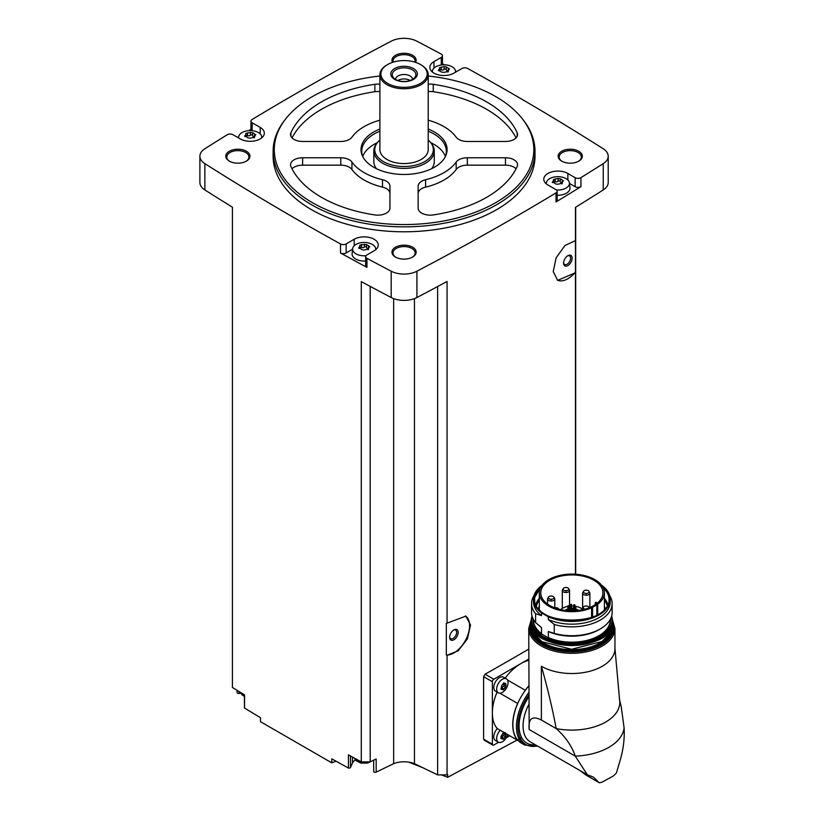 <?xml version="1.0" encoding="UTF-8"?>
<svg xmlns="http://www.w3.org/2000/svg" width="824" height="824" viewBox="0 0 824 824"><rect width="100%" height="100%" fill="white"/><g stroke="black" fill="none" stroke-linecap="round" stroke-linejoin="round"><path stroke-width="1.24" d="M485.058 739.983L483.616 739.149L483.616 676.648L485.058 674.187A2759.731 1593.317 180 0 0 528.74 649.106M521.644 737.624L447.69 777.279L447.69 774.56A2759.731 1593.317 0 0 1 447.061 774.89L447.061 655.265L458.185 650.764L467.476 638.734L470.514 624.983L465.869 616.146L447.061 623.14L447.061 281.468A2759.731 1593.317 0 0 1 416.923 297.516L416.923 271.199A2759.731 1593.317 0 0 0 556.025 192.878A4.027 2.328 0 0 0 557.148 191.271A4.027 2.328 0 0 0 555.963 189.633L547.919 184.988A14.101 8.137 0 0 1 543.789 179.23A14.101 8.137 0 0 1 552.492 171.701A14.101 8.137 0 0 1 567.86 173.473L575.152 177.685A4.027 2.328 0 0 0 580.951 177.624A2759.731 1593.317 0 0 0 603.24 163.636A19.137 11.052 0 0 0 608.215 156.2A19.137 11.052 0 0 0 603.24 148.773A2759.731 1593.317 0 0 0 467.589 68.454A4.027 2.328 0 0 0 461.955 68.495L453.911 73.14A14.101 8.137 0 0 1 438.543 74.902A14.101 8.137 0 0 1 429.84 67.383A14.101 8.137 0 0 1 433.97 61.625L441.262 57.412A4.027 2.328 0 0 0 442.437 55.775A4.027 2.328 0 0 0 441.159 54.065A2759.731 1593.317 0 0 0 416.923 41.2A19.137 11.052 0 0 0 391.184 41.2A2759.731 1593.317 0 0 0 252.082 119.521A4.027 2.328 0 0 0 250.96 121.128A4.027 2.328 0 0 0 252.144 122.776L260.188 127.421A14.101 8.137 0 0 1 264.319 133.179A14.101 8.137 0 0 1 255.615 140.698A14.101 8.137 0 0 1 240.248 138.926L232.955 134.714A4.027 2.328 0 0 0 227.156 134.775A2759.731 1593.317 0 0 0 204.867 148.773A19.137 11.052 0 0 0 199.892 156.2A19.137 11.052 0 0 0 204.867 163.636A2759.731 1593.317 0 0 0 340.518 243.945A4.027 2.328 0 0 0 346.152 243.904L354.196 239.259A14.101 8.137 0 0 1 369.564 237.497A14.101 8.137 0 0 1 378.267 245.016A14.101 8.137 0 0 1 374.137 250.774L366.845 254.987A4.027 2.328 0 0 0 365.66 256.635A4.027 2.328 0 0 0 366.948 258.334A2759.731 1593.317 0 0 0 391.184 271.199A19.137 11.052 0 0 0 416.923 271.199M575.44 574.215L575.44 272.754L557.673 280.335L553.223 271.621L556.138 257.778L564.986 245.49L575.44 240.629L575.44 207.349A2759.731 1593.317 0 0 0 603.24 189.942A19.137 11.052 0 0 0 608.215 182.516L608.215 156.2M557.148 191.271L557.148 200.325A4.027 2.328 0 0 1 556.025 201.932A2759.731 1593.317 0 0 0 580.951 186.667L580.951 177.624M465.447 615.919A22.155 12.793 -60 0 1 466.219 638.899A22.155 12.793 -60 0 1 446.33 655.039L446.33 623.366L447.061 623.14M447.061 774.89L437.626 774.89L437.626 286.546M446.33 655.039L447.061 655.265M575.44 240.629L575.44 272.095A22.155 12.793 -60 0 1 557.292 280.098M575.44 272.754L575.44 272.095M575.677 574.235L575.677 207.205M335.996 761.191L331.742 762.828L331.742 758.822A2759.731 1593.317 0 0 0 348.439 768.04A1.514 0.875 0 0 0 350.478 767.453L352.466 763.014A12.082 6.973 0 0 1 355.401 759.955M437.626 774.89L414.451 763.673A18.128 10.465 0 0 0 393.656 763.673L376.177 772.139A1.514 0.875 0 0 1 374.57 772.253A1.514 0.875 0 0 1 373.694 771.47A1.514 0.875 0 0 1 373.746 771.243M428.223 76.004A129.77 74.922 180 0 1 495.811 96.645A129.77 74.922 180 0 1 522.519 119.037L523.58 120.407A130.934 75.592 180 0 1 534.992 151.266L534.992 156.2A130.934 75.592 180 0 1 404.048 231.791A130.934 75.592 180 0 1 273.115 156.2L273.115 151.266A130.934 75.592 180 0 1 284.527 120.407L285.588 119.037A129.77 74.922 180 0 1 379.885 76.004M578.788 151.266A12.082 6.973 180 0 1 578.788 161.133A12.082 6.973 180 0 1 561.69 161.133A12.082 6.973 180 0 1 561.69 151.266A12.082 6.973 180 0 1 578.788 151.266M392.533 62.356A12.082 6.973 180 0 1 397.776 54.291A12.082 6.973 180 0 1 412.597 55.321A12.082 6.973 180 0 1 415.574 62.356M246.407 151.266A12.082 6.973 180 0 1 246.407 161.133A12.082 6.973 180 0 1 229.319 161.133A12.082 6.973 180 0 1 229.319 151.266A12.082 6.973 180 0 1 246.407 151.266M412.597 247.21A12.082 6.973 180 0 1 412.597 257.078A12.082 6.973 180 0 1 395.51 257.078A12.082 6.973 180 0 1 395.51 247.21A12.082 6.973 180 0 1 412.597 247.21M199.892 156.2L199.892 182.516A19.137 11.052 0 0 0 204.867 189.942A2759.731 1593.317 0 0 0 232.43 207.205L232.43 687.474A2759.731 1593.317 0 0 0 244.543 694.9L244.543 708.053A2759.731 1593.317 0 0 0 260.508 717.694L260.508 721.7L331.742 762.828M370.192 286.392L370.192 761.87L361.293 761.87A2759.731 1593.317 0 0 1 348.439 754.877L348.439 768.04M361.293 761.87L361.293 281.602A2759.731 1593.317 0 0 0 391.184 297.516A19.137 11.052 0 0 0 416.923 297.516M352.579 249.239L346.152 252.947A4.027 2.328 0 0 1 340.518 252.989A2759.731 1593.317 0 0 0 366.948 267.378L366.948 258.334M237.096 690.337L237.096 692.603A1.514 0.875 0 0 0 238.981 693.447L240.793 693.169M244.543 707.394A1.514 0.875 0 0 0 244.429 707.723A1.514 0.875 0 0 0 244.543 708.053M250.96 129.244A2759.731 1593.317 0 0 0 248.59 130.676M238.703 136.702A2759.731 1593.317 0 0 0 237.58 137.392M456.692 71.534A2759.731 1593.317 0 0 0 455.435 70.843M444.342 64.828A2759.731 1593.317 0 0 0 442.437 63.809M395.881 257.284A11.083 6.396 180 0 1 392.976 252.968A11.083 6.396 180 0 1 399.815 247.066A11.083 6.396 180 0 1 411.887 248.446A11.083 6.396 180 0 1 415.131 252.968A11.083 6.396 180 0 1 412.227 257.284M229.69 161.339A11.083 6.396 180 0 1 226.785 157.023A11.083 6.396 180 0 1 233.625 151.111A11.083 6.396 180 0 1 245.696 152.502A11.083 6.396 180 0 1 248.941 157.023A11.083 6.396 180 0 1 246.036 161.339M393.141 62.171A11.083 6.396 180 0 1 392.976 61.079A11.083 6.396 180 0 1 399.815 55.167A11.083 6.396 180 0 1 411.887 56.547A11.083 6.396 180 0 1 415.131 61.079A11.083 6.396 180 0 1 414.966 62.171M562.071 161.339A11.083 6.396 180 0 1 559.166 157.023A11.083 6.396 180 0 1 566.006 151.111A11.083 6.396 180 0 1 578.077 152.502A11.083 6.396 180 0 1 581.322 157.023A11.083 6.396 180 0 1 578.417 161.339M393.656 763.673L393.656 298.618M370.192 761.87L376.177 758.976L376.177 772.139M414.451 763.673L414.451 298.618M447.69 777.279L441.448 774.89M422.619 767.628L408.591 762.107M534.992 151.266A130.934 75.592 180 0 1 404.048 226.858A130.934 75.592 180 0 1 273.115 151.266M522.519 119.037A129.77 74.922 180 0 1 404.048 224.55A129.77 74.922 180 0 1 285.588 119.037M425.617 179.714A12.082 6.973 0 0 0 418.149 186.162L418.149 208.173A12.082 6.973 0 0 0 433.259 214.93A116.833 67.455 180 0 0 517.173 166.489A12.082 6.973 0 0 0 517.565 164.738A12.082 6.973 0 0 0 505.473 157.765L467.342 157.765A12.082 6.973 0 0 0 456.166 162.071A56.403 32.569 180 0 1 425.617 179.714L425.617 187.11A56.403 32.569 0 0 0 456.166 169.476L456.166 162.071M428.223 129.069A43.033 24.844 180 0 1 434.485 132.056A43.033 24.844 180 0 1 445.64 156.014A43.033 24.844 180 0 1 404.048 174.472A43.033 24.844 180 0 1 362.467 156.014A43.033 24.844 180 0 1 379.885 129.069M428.223 120.201A56.403 32.569 0 0 1 456.166 137.175A12.082 6.973 0 0 0 467.342 141.481L505.473 141.481A12.082 6.973 0 0 0 517.565 134.497A12.082 6.973 0 0 0 517.173 132.757A116.833 67.455 0 0 0 433.259 84.305A12.082 6.973 0 0 0 428.223 84.182M379.885 84.182A12.082 6.973 0 0 0 374.848 84.305A116.833 67.455 0 0 0 290.923 132.757A12.082 6.973 0 0 0 290.542 134.497A12.082 6.973 0 0 0 302.635 141.481L340.765 141.481A12.082 6.973 0 0 0 351.93 137.175A56.403 32.569 0 0 1 379.885 120.201M351.93 162.071A56.403 32.569 0 0 0 382.491 179.714A12.082 6.973 0 0 1 389.948 186.162L389.948 208.173A12.082 6.973 0 0 1 374.848 214.93A116.833 67.455 0 0 1 290.923 166.489A12.082 6.973 0 0 1 290.542 164.738A12.082 6.973 0 0 1 302.635 157.765L340.765 157.765A12.082 6.973 0 0 1 351.93 162.071L351.93 169.476A56.403 32.569 0 0 0 382.491 187.11L382.491 179.714M428.223 131.222A42.302 24.421 180 0 1 433.97 133.993A42.302 24.421 180 0 1 446.351 151.266A42.302 24.421 180 0 1 445.259 156.787M362.848 156.787A42.302 24.421 180 0 1 361.746 151.266A42.302 24.421 180 0 1 379.885 131.222M430.767 142.686A42.302 24.421 180 0 1 433.97 144.355A42.302 24.421 180 0 1 445.393 156.447M362.714 156.447A42.302 24.421 180 0 1 377.341 142.686A29.283 16.913 180 0 1 379.885 140.08M428.223 140.08A29.283 16.913 180 0 1 430.787 142.717L431.632 143.819A30.22 17.448 180 0 1 434.269 150.936L434.269 161.628A30.22 17.448 180 0 1 431.704 168.662M376.403 168.662A30.22 17.448 180 0 1 373.839 161.628L373.839 150.936A30.22 17.448 180 0 1 376.465 143.819L377.32 142.717A29.283 16.913 180 0 0 404.048 166.53A29.283 16.913 180 0 0 430.787 142.717M434.269 150.936A30.22 17.448 180 0 1 404.048 168.384A30.22 17.448 180 0 1 373.839 150.936M428.223 74.788L428.223 149.618A24.174 13.957 180 0 1 404.048 163.574A24.174 13.957 180 0 1 379.885 149.618L379.885 74.788A24.174 13.957 180 0 1 386.961 64.921L387.671 64.509A23.165 13.38 180 0 1 420.436 64.509L421.146 64.921A24.174 13.957 180 0 1 428.223 74.788A24.174 13.957 180 0 1 404.048 88.745A24.174 13.957 180 0 1 379.885 74.788M421.146 64.921L420.436 64.509A23.165 13.38 180 0 1 420.436 83.42A23.165 13.38 180 0 1 387.671 83.42A23.165 13.38 180 0 1 387.671 64.509M413.452 68.536A13.297 7.674 180 0 1 407.489 81.38A13.297 7.674 180 0 1 391.215 71.976A13.297 7.674 180 0 1 413.452 68.536M412.402 69.844A11.804 6.808 180 0 1 414.822 77.446A11.804 6.808 180 0 1 404.048 81.483A11.804 6.808 180 0 1 393.285 77.446A11.804 6.808 180 0 1 397.364 69.051A11.804 6.808 180 0 1 412.402 69.844M395.592 79.413A8.456 4.882 180 0 1 395.592 79.392A8.456 4.882 180 0 1 400.814 74.881A8.456 4.882 180 0 1 410.033 75.932A8.456 4.882 180 0 1 412.515 79.392A8.456 4.882 180 0 1 412.515 79.413M397.899 80.484A8.456 4.882 180 0 1 410.033 80.381A8.456 4.882 180 0 1 410.208 80.484M403.018 81.452A6.695 3.863 180 0 1 405.078 81.452M516.071 168.786A12.082 6.973 0 0 0 505.473 165.16L467.342 165.16A12.082 6.973 0 0 0 456.166 169.476M425.617 187.11A12.082 6.973 0 0 0 418.149 193.558L418.149 208.173M516.071 137.855A116.833 67.455 0 0 0 433.259 91.711A12.082 6.973 0 0 0 428.223 91.588M379.885 91.588A12.082 6.973 0 0 0 374.848 91.711A116.833 67.455 0 0 0 292.036 137.855M389.948 193.558A12.082 6.973 0 0 0 382.491 187.11M351.93 169.476A12.082 6.973 0 0 0 340.765 165.16L302.635 165.16A12.082 6.973 0 0 0 292.036 168.786M569.477 183.453L575.152 186.729A4.027 2.328 0 0 0 580.951 186.667M546.374 183.927A11.557 6.674 180 0 1 546.353 182.928A11.557 6.674 180 0 1 553.8 177.098A11.557 6.674 180 0 1 566.057 178.623A11.557 6.674 180 0 1 569.425 182.928L569.951 187.841A12.082 6.973 180 0 1 557.148 195.237M442.437 64.88A4.027 2.328 0 0 0 442.437 64.818L442.437 55.775M250.96 121.128L250.96 130.171A4.027 2.328 0 0 0 251.042 130.635M365.66 256.635L365.66 265.678A4.027 2.328 0 0 0 366.948 267.378M365.66 260.992A12.082 6.973 180 0 1 352.106 253.627L352.631 248.714A11.557 6.674 180 0 1 360.078 242.884A11.557 6.674 180 0 1 372.345 244.409A11.557 6.674 180 0 1 375.703 248.714A11.557 6.674 180 0 1 375.682 249.713M569.425 182.928A11.557 6.674 180 0 1 556.437 189.963M561.844 182.773A2.029 1.174 0 0 1 560.248 181.63A2.029 1.174 0 0 1 560.248 181.599L560.248 178.746L562.329 179.972L562.916 181.228L563.513 180.775M560.248 178.767L558.064 178.427L553.471 179.529M552.863 182.691L553.625 179.787L553.924 182.65M562.308 183.309L557.704 184.226L555.531 183.948L552.863 181.435L552.255 182.155M562.916 181.228L562.153 182.866L561.844 182.135L561.844 183.907M432.425 72.09A11.557 6.674 180 0 1 432.404 71.08A11.557 6.674 180 0 1 439.841 65.251A11.557 6.674 180 0 1 452.108 66.775A11.557 6.674 180 0 1 455.476 71.08A11.557 6.674 180 0 1 455.414 72.265M447.896 70.936A2.029 1.174 0 0 1 446.289 69.793A2.029 1.174 0 0 1 446.289 69.752L446.289 66.909L448.38 68.124L448.956 69.381L449.564 68.938M446.289 66.919L444.115 66.59L439.511 67.681M438.914 70.843L439.676 67.949L439.975 70.802M441.582 72.11L439.491 70.843L438.914 69.587L438.306 70.318M441.582 72.049L443.755 72.388L448.359 71.472M448.956 69.381L448.194 71.029L447.896 70.287L447.896 72.059M238.733 138.061A11.557 6.674 180 0 1 238.682 136.877A11.557 6.674 180 0 1 246.129 131.047A11.557 6.674 180 0 1 258.386 132.571A11.557 6.674 180 0 1 261.754 136.877A11.557 6.674 180 0 1 261.733 137.876M252.577 132.757L252.577 135.548A2.029 1.174 0 0 0 252.577 135.579L252.577 132.695L254.657 133.91L255.244 135.167L255.842 134.724M252.577 132.715L250.393 132.376L245.799 133.478M245.192 136.64L245.954 133.735L246.263 136.599M247.859 137.896L245.192 135.383L244.594 136.104M247.859 137.835L250.043 138.175L254.637 137.258M255.244 135.167L254.482 136.815L254.183 136.073M365.99 255.718A11.557 6.674 180 0 1 353.959 252.257A11.557 6.674 180 0 1 352.631 248.714M368.132 248.57A2.029 1.174 0 0 1 366.526 247.416A2.029 1.174 0 0 0 366.526 247.416L366.526 244.584L368.606 245.758L369.193 247.015L369.801 246.561M360.212 247.519A1.154 0.67 0 0 1 361.499 247.488L361.499 244.656L366.526 244.543M361.499 244.656L359.748 245.315M359.14 248.477L359.913 245.583L360.212 248.436M361.818 249.744L359.14 247.221L358.543 247.952M361.808 249.682L363.992 250.022L368.596 249.095M369.193 247.015L368.431 248.663L368.132 247.921L368.132 249.693M560.248 181.548A1.154 0.67 0 0 0 558.064 181.259A2.029 1.174 0 0 1 555.221 181.702A1.154 0.67 0 0 0 553.924 181.733M361.499 247.488A2.029 1.174 0 0 0 364.352 247.046L364.352 244.213M366.526 247.334A1.154 0.67 0 0 0 364.352 247.046M252.577 135.579A2.029 1.174 0 0 0 254.173 136.722M252.577 135.497A1.154 0.67 0 0 0 250.393 135.208A2.029 1.174 0 0 1 247.55 135.651A1.154 0.67 0 0 0 246.263 135.682M446.289 69.7A1.154 0.67 0 0 0 444.115 69.422A2.029 1.174 0 0 1 441.273 69.855A1.154 0.67 0 0 0 439.975 69.885M528.74 659.056L493.792 679.234A2.019 1.164 120 0 0 492.361 681.706L492.361 744.206A2.019 1.164 120 0 0 492.783 745.123A2.019 1.164 120 0 0 493.792 745.02L498.561 742.269M498.345 692.819L495.461 691.151A8.055 4.656 -60 0 1 495.461 681.839A8.055 4.656 -60 0 1 503.516 677.194L506.41 678.863A8.055 4.656 -60 0 1 507.636 685.311A8.055 4.656 -60 0 1 502.372 692.418A8.055 4.656 -60 0 1 498.345 692.819A8.055 4.656 -60 0 1 498.345 683.508A8.055 4.656 -60 0 1 506.41 678.863M497.088 692.088A40.283 23.257 120 0 0 492.361 712.956A40.283 23.257 120 0 0 497.263 728.56L517.627 740.323A8.261 4.769 120 0 1 517.76 740.179A40.088 23.144 -60 0 0 521.18 742.98L524.744 745.04A40.088 23.144 -60 0 1 528.74 692.603M528.74 660.343A40.283 23.257 120 0 0 520.85 663.608A40.283 23.257 120 0 0 505.143 678.131M518.203 740.652L507.666 734.565A8.055 4.656 -60 0 1 502.372 741.755A8.055 4.656 -60 0 1 498.345 742.156L495.461 740.488A8.055 4.656 -60 0 1 497.366 728.622M506.194 737.861L509.778 735.791M504.051 684.826L503.443 686.299L505.411 687.443L503.433 689.873M500.848 689.163L502.939 689.74L501.25 688.504M501.054 688.792L501.631 685.558L503.886 683.003M504.103 683.261L505.411 683.374L503.577 682.952M505.081 683.673L505.988 684.198L505.411 683.374L505.988 684.198L505.411 687.443M498.345 742.156A8.055 4.656 -60 0 1 500.261 730.291M504.051 734.174L503.443 735.647L505.411 736.78L503.433 739.221M500.848 738.51L502.939 739.077L501.25 737.851M501.054 738.139L501.023 736.368M502.939 733.267L501.054 736.388M503.577 732.299L505.411 732.721M505.988 733.545L505.411 736.78M505.998 735.296L504 734.143A1.473 0.845 120 0 0 504.02 734.153L505.957 735.276M503.866 683.374A1.473 0.845 120 0 0 504 684.796A1.473 0.845 120 0 0 504.02 684.806L505.957 685.929M503.443 686.299A1.473 0.845 120 0 0 502.135 687.927L504.103 689.07M501.641 688.73L502.135 687.927M503.866 732.721A1.473 0.845 120 0 0 504 734.143M503.443 735.647A1.473 0.845 120 0 0 502.135 737.274L504.103 738.407M501.641 738.077L502.135 737.274M528.74 686.083A40.088 23.144 120 0 0 525.31 690.368A8.261 4.769 120 0 0 525.259 690.244L507.491 679.985M517.627 740.323A40.283 23.257 120 0 1 517.627 703.449A8.261 4.769 120 0 0 517.76 703.428A40.088 23.144 -60 0 1 525.31 690.368M517.76 703.428A40.088 23.144 120 0 0 517.76 740.179M541.368 666.235A43.105 24.885 0 0 0 588.346 671.632A43.105 24.885 0 0 0 614.951 648.643L614.951 628.413A43.105 24.885 180 0 1 571.846 653.298A43.105 24.885 180 0 1 528.74 628.413L529.183 729.518C528.143 718.579 532.201 715.417 541.368 720.021L541.368 666.235C547.311 686.959 552.265 707.744 556.2 728.591C565.439 736.79 571.784 745.967 575.255 756.123L529.183 729.518M614.951 648.313L619.586 699.906A47.947 27.676 180 0 1 556.2 728.591L541.368 720.021M579.828 770.44L585.617 774.817L598.986 782.543L593.538 777.187L587.337 774.776L575.255 756.123A52.376 30.241 180 0 0 624.108 727.911L621.245 706.91L619.288 698.443M624.108 727.911C624.726 739.169 623.222 750.602 619.586 762.19L616.373 773.015L613.55 775.868L601.808 782.275L613.55 775.868M517.627 703.449L499.869 693.19M528.74 685.898A40.283 23.257 120 0 0 525.259 690.244M585.617 774.817L599.182 782.687M599.429 782.8L601.808 782.275M534.004 595.597A40.283 23.257 180 0 0 531.562 603.57A40.283 23.257 180 0 0 535.61 613.736L535.61 622.614L541.523 627.6L541.523 633.605L539.72 632.894L550.133 638.899L548.321 637.529L548.321 631.524A38.378 22.155 180 0 0 598.986 629.68L600.336 628.908A40.283 23.257 180 0 1 554.243 633.378L548.321 631.524M535.61 622.614A40.283 23.257 180 0 1 531.562 612.459L531.562 603.57M535.61 613.736L541.523 615.59A38.378 22.155 180 0 1 533.468 602.014L533.468 599.295A38.378 22.155 180 0 1 542.058 585.328M548.321 616.805L548.321 619.514A38.378 22.155 180 0 0 588.727 621.904A38.378 22.155 180 0 0 610.224 602.014L610.224 599.295C610.12 593.96 607.226 589.242 601.53 585.133L602.169 585.72A38.378 22.155 180 0 1 610.224 599.295A38.378 22.155 180 0 1 588.727 619.195A38.378 22.155 180 0 1 548.321 616.805L541.523 612.881L541.523 615.59M604.383 598.348A36.39 21.012 180 0 1 607.865 604.744M535.837 604.744A36.39 21.012 180 0 1 539.318 598.348M548.321 619.514L554.243 624.499L554.243 633.378M609.698 595.597A40.283 23.257 180 0 1 612.139 603.57A40.283 23.257 180 0 1 554.243 624.499M612.139 603.57L612.139 612.459A40.283 23.257 180 0 1 600.336 628.908M596.834 604.857A10.073 5.82 0 0 0 597.719 604.27A32.538 18.787 0 0 0 604.383 592.889A32.538 18.787 0 0 0 571.846 574.101A32.538 18.787 0 0 0 539.318 592.889A32.538 18.787 0 0 0 557.415 609.719A32.538 18.787 0 0 0 591.57 607.824A10.073 5.82 0 0 0 592.59 607.309L596.834 604.857L596.834 615.157M593.816 605.568A31.075 17.943 0 0 0 602.921 592.889A31.075 17.943 0 0 0 595.979 581.579A31.075 17.943 0 0 0 561.463 575.976A31.075 17.943 0 0 0 540.771 592.889A31.075 17.943 0 0 0 559.959 609.461A31.075 17.943 0 0 0 593.816 605.568M597.266 603.209A31.075 17.943 0 0 0 595.979 602.22L595.237 602.746L595.278 604.661M575.791 609.029A8.724 5.037 180 0 1 578.015 609.966A8.724 5.037 180 0 1 578.664 610.388M565.027 610.388A8.724 5.037 180 0 1 567.901 609.029M595.989 604.177A8.662 5.006 0 0 0 595.278 602.849M582.465 609.049L581.033 608.225A12.988 7.498 0 0 0 574.905 606.237M573.638 606.093A12.988 7.498 0 0 0 571.599 606.021M570.321 606.073A12.988 7.498 0 0 0 569.178 606.186M567.901 606.382A12.988 7.498 0 0 0 560.732 609.636M571.413 610.079L570.321 610.337L570.321 604.445L571.599 604.445L570.321 604.445M569.878 607.494L568.787 607.751L569.878 607.494M574.719 604.692L573.638 604.96L574.719 604.692M575.605 606.608L574.524 606.866L575.605 606.608M573.185 608.009L572.103 608.266L573.185 608.009M568.993 605.578L567.901 605.846L568.993 605.578M582.722 609.688A3.626 2.091 180 0 1 582.465 608.915A3.626 2.091 180 0 1 583.268 607.607M585.061 609.121A2.822 1.627 180 0 1 583.268 607.576A2.822 1.627 180 0 1 585.153 606.073A2.822 1.627 180 0 1 587.028 606.073A2.822 1.627 180 0 1 588.089 606.454A2.822 1.627 180 0 1 588.861 607.896M589.057 591.797A3.626 2.091 180 0 1 589.86 593.115A3.626 2.091 180 0 1 586.235 595.206A3.626 2.091 180 0 1 582.609 593.115A3.626 2.091 180 0 1 583.413 591.797M588.233 590.643A2.822 1.627 180 0 1 587.914 593.105A2.822 1.627 180 0 1 583.742 592.559A2.822 1.627 180 0 1 585.298 590.262A2.822 1.627 180 0 1 587.172 590.262A2.822 1.627 180 0 1 588.233 590.643M568.735 589.088A3.626 2.091 180 0 1 569.549 590.406A3.626 2.091 180 0 1 565.923 592.497A3.626 2.091 180 0 1 562.298 590.406A3.626 2.091 180 0 1 563.101 589.088M567.911 587.945A2.822 1.627 180 0 1 567.592 590.396A2.822 1.627 180 0 1 563.431 589.85A2.822 1.627 180 0 1 564.976 587.553A2.822 1.627 180 0 1 566.861 587.553A2.822 1.627 180 0 1 567.911 587.945M554.707 607.844A2.822 1.627 180 0 1 554.923 607.793A2.822 1.627 180 0 1 556.808 607.793A2.822 1.627 180 0 1 557.858 608.184A2.822 1.627 180 0 1 558.662 609.132M553.996 597.606A3.626 2.091 180 0 1 554.799 598.914A3.626 2.091 180 0 1 551.174 601.015A3.626 2.091 180 0 1 547.548 598.914A3.626 2.091 180 0 1 548.351 597.606M553.172 596.452A2.822 1.627 180 0 1 552.852 598.914A2.822 1.627 180 0 1 548.681 598.368A2.822 1.627 180 0 1 550.236 596.071A2.822 1.627 180 0 1 552.121 596.071A2.822 1.627 180 0 1 553.172 596.452M567.86 265.575A6.046 3.492 -60 0 1 563.585 263.113A6.046 3.492 -60 0 1 567.86 255.708A6.046 3.492 -60 0 1 572.134 258.18A6.046 3.492 -60 0 1 567.86 265.575M567.458 255.965A4.954 2.863 -60 0 1 569.559 255.904A4.954 2.863 -60 0 1 570.321 259.879A4.954 2.863 -60 0 1 567.087 264.236A4.954 2.863 -60 0 1 564.615 264.483A4.954 2.863 -60 0 1 563.606 262.629M453.911 639.764A6.046 3.492 -60 0 1 449.636 637.292A6.046 3.492 -60 0 1 453.911 629.886A6.046 3.492 -60 0 1 458.175 632.358A6.046 3.492 -60 0 1 453.911 639.764M453.499 630.144A4.954 2.863 -60 0 1 455.61 630.092A4.954 2.863 -60 0 1 456.372 634.058A4.954 2.863 -60 0 1 453.138 638.425A4.954 2.863 -60 0 1 450.656 638.672A4.954 2.863 -60 0 1 449.657 636.818M603.24 189.942L603.24 163.636M556.025 201.932L556.025 192.878M391.184 297.516L391.184 271.199M340.518 252.989L340.518 243.945M204.867 189.942L204.867 163.636M505.473 165.16L505.473 157.765M467.342 165.16L467.342 157.765M517.173 136.248L517.173 132.757M433.259 91.711L433.259 84.305M374.848 91.711L374.848 84.305M290.923 136.248L290.923 132.757M302.635 165.16L302.635 157.765M340.765 165.16L340.765 157.765M575.152 186.729L575.152 177.685M567.86 179.962L567.86 173.473M433.97 68.124L433.97 61.625M441.262 65.003L441.262 57.412M252.144 130.707L252.144 122.776M260.188 133.91L260.188 127.421M354.196 245.758L354.196 239.259M346.152 252.947L346.152 243.904M562.329 181.404L562.329 179.972M562.153 183.711L562.153 182.866M555.221 181.702L555.221 178.87M558.064 181.259L558.064 178.427M366.526 247.385L366.526 244.604M368.606 247.19L368.606 245.758M368.431 249.497L368.431 248.663M254.657 135.352L254.657 133.91M254.482 137.649L254.482 136.815M247.55 135.651L247.55 132.819M250.393 135.208L250.393 132.376M448.38 69.556L448.38 68.124M448.194 71.863L448.194 71.029M441.273 69.855L441.273 67.022M444.115 69.422L444.115 66.59M352.466 757.081L352.466 763.014M350.478 755.999L350.478 767.453M238.981 691.501L238.981 693.447M367.432 761.87A10.073 5.82 180 0 1 354.65 758.265M244.429 695.343A10.073 5.82 180 0 1 240.763 692.593M493.792 679.234L485.058 674.187M492.361 681.706L483.616 676.648M492.361 744.206L483.616 739.149M587.182 774.694L530.213 741.806A34.546 19.941 -60 0 1 528.74 704.633M535.342 744.762A37.368 21.578 -60 0 1 528.74 696.816M537.351 745.926A39.078 22.567 -60 0 1 518.286 732.031A39.078 22.567 -60 0 1 528.74 695.034M613.035 622.553A42.096 24.308 180 0 1 571.846 651.897A42.096 24.308 180 0 1 530.656 622.553M612.84 627.435A40.994 23.669 180 0 1 571.846 651.259A40.994 23.669 180 0 1 530.852 627.435M612.222 629.691A40.592 23.433 180 0 1 571.846 650.692A40.592 23.433 180 0 1 531.47 629.691M611.944 630.422A40.592 23.433 180 0 1 571.846 650.198A40.592 23.433 180 0 1 531.758 630.422M608.38 636.097A40.191 23.206 180 0 1 571.846 649.642A40.191 23.206 180 0 1 535.312 636.097M600.408 638.651A40.191 23.206 180 0 1 543.284 638.651M612.438 621.996A40.592 23.433 180 0 1 571.846 645.429A40.592 23.433 180 0 1 531.253 621.996C528.874 652.484 614.828 652.484 612.438 621.996L612.438 620.678A40.592 23.433 180 0 1 571.846 644.111A40.592 23.433 180 0 1 531.253 620.678A40.592 23.433 180 0 1 532.046 616.074M611.645 616.074A40.592 23.433 180 0 1 612.438 620.678L611.655 616.043M611.501 616.579A40.191 23.206 180 0 1 571.846 643.554A40.191 23.206 180 0 1 532.191 616.579M610.543 618.927A38.779 22.392 180 0 1 591.117 639.774A38.779 22.392 180 0 1 550.133 638.899M539.72 632.894A38.779 22.392 180 0 1 533.149 618.927M541.523 633.605A38.378 22.155 180 0 1 533.468 620.019L533.468 619.535M541.523 612.881A38.378 22.155 180 0 1 533.468 599.295L542.274 585.05M601.705 585.421A37.976 21.918 180 0 1 597.606 615.075A37.976 21.918 180 0 1 546.085 615.075A37.976 21.918 180 0 1 541.986 585.421M601.963 585.782A37.801 21.826 180 0 1 597.328 615.085A37.801 21.826 180 0 1 546.364 615.085A37.801 21.826 180 0 1 541.729 585.782M603.199 587.873A37.193 21.476 180 0 1 608.988 600.624C609.163 626.498 534.529 626.498 534.704 600.624A37.193 21.476 180 0 1 540.493 587.873M604.383 600.294A35.803 20.672 180 0 1 607.267 605.918M536.424 605.918A35.803 20.672 180 0 1 539.318 600.294M604.383 606.031A33.547 19.374 180 0 1 605.228 608.792M538.474 608.792A33.547 19.374 180 0 1 539.318 606.031M604.383 608.874A32.96 19.034 180 0 1 604.548 609.544M539.143 609.544A32.96 19.034 180 0 1 539.318 608.874M610.224 619.535L610.224 620.019A38.378 22.155 180 0 1 588.727 639.918A38.378 22.155 180 0 1 548.321 637.529M597.719 604.27L597.719 614.683M591.57 607.824L591.57 617.434M592.59 607.309L592.59 617.063M546.353 182.928L546.25 183.824M432.404 71.08L432.301 71.987M455.476 71.08L455.59 72.172M238.682 136.877L238.569 137.958M261.754 136.877L261.847 137.773M375.703 248.714L375.806 249.62M560.248 181.63L560.248 178.787M254.173 137.845L254.173 136.073M446.289 69.793L446.289 66.95M373.694 760.181L373.694 771.47M244.429 694.828L244.429 707.723M371.789 761.098L367.483 763.096L360.912 763.106L355.968 760.593L354.392 758.131M244.429 696.445L242.019 694.797L240.464 692.407M492.783 745.123L484.038 740.076M504 684.796L505.977 685.939M503.34 683.075L504.453 683.714M503.34 732.423L504.453 733.061M537.907 746.235L524.744 745.04M531.192 619.947L528.74 628.413M614.951 628.413L612.5 619.947M531.295 619.607L530.553 624.386L532.541 632.111L542.068 641.731L571.547 649.281L601.911 641.556L611.12 632.173L613.138 624.417L612.397 619.607M532.046 616.043L531.253 621.996M539.318 592.889L539.318 609.719M604.383 592.889L604.383 609.719M595.237 602.746L595.237 604.692M568.787 607.751L568.787 610.739M570.064 607.751L570.064 610.79M573.638 604.96L573.638 610.79M574.905 604.96L574.905 606.526M574.524 606.866L574.524 610.759M575.791 606.866L575.791 610.677M572.103 608.266L572.103 610.821M573.37 608.266L573.37 610.8M571.599 604.445L571.599 610.337M567.901 605.846L567.901 610.677M569.178 605.846L569.178 607.412M582.465 608.915L582.465 609.739M585.153 606.073L587.028 606.073M582.609 593.115L582.609 608.339M589.86 593.115L589.86 607.504M585.298 590.262L587.172 590.262M585.864 593.414L586.235 594.104L586.606 593.414M562.298 590.406L562.298 608.442M569.549 590.406L569.549 606.145M564.976 587.553L566.861 587.553M565.542 590.705L565.923 591.395L566.294 590.705M554.923 607.793L556.808 607.793M547.548 598.914L547.548 604.064M554.799 598.914L554.799 607.824M550.236 596.071L552.121 596.071M550.803 599.213L551.174 599.903L551.544 599.213"/></g></svg>
